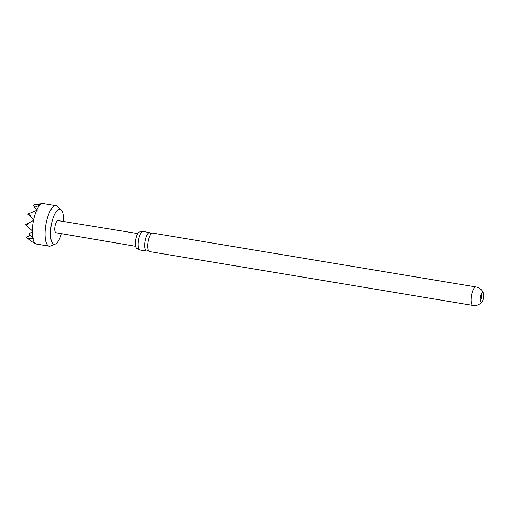 <?xml version="1.0" encoding="UTF-8"?>
<svg xmlns="http://www.w3.org/2000/svg" width="509" height="509" viewBox="0 0 509 509"><rect width="100%" height="100%" fill="white"/><g stroke="black" fill="none" stroke-linecap="round" stroke-linejoin="round"><path stroke-width="0.76" d="M150.855 233.809A9.366 3.111 99.5 0 0 150.034 232.747A9.366 3.111 99.5 0 0 149.64 232.6A9.366 3.111 99.5 0 0 145.262 240.108A9.366 3.111 99.5 0 0 146.166 250.931A9.366 3.111 99.5 0 0 146.56 251.083A9.366 3.111 99.5 0 0 148.106 250.326M482.971 292.809A4.785 1.591 99.5 0 0 482.774 292.732A4.785 1.591 99.5 0 0 480.534 296.569A4.785 1.591 99.5 0 0 480.999 302.098A4.785 1.591 99.5 0 0 481.202 302.174A4.785 1.591 99.5 0 0 482.284 301.411A4.785 1.591 99.5 0 0 483.435 298.338A4.785 1.591 99.5 0 0 483.55 293.808A4.785 1.591 99.5 0 0 482.971 292.809M481.527 293.757A4.785 1.591 -80.5 0 1 481.342 297.988A4.785 1.591 -80.5 0 1 480.356 300.794M63.485 221.485A17.783 5.911 99.5 0 0 61.048 209.695A17.783 5.911 99.5 0 0 60.673 209.415A17.783 5.911 99.5 0 0 51.613 223.381A17.783 5.911 99.5 0 0 53.337 243.926A17.783 5.911 99.5 0 0 55.328 244.04A17.783 5.911 99.5 0 0 61.455 233.669M55.328 244.04L50.665 245.974A20.513 6.821 -80.5 0 1 49.227 246.171A20.513 6.821 -80.5 0 1 48.361 245.841A20.513 6.821 -80.5 0 1 46.109 223.47A20.513 6.821 -80.5 0 1 55.965 205.7A20.513 6.821 -80.5 0 1 56.83 206.024A20.513 6.821 -80.5 0 1 57.262 206.349L61.048 209.695M35.49 243.652L31.45 241.463L27.639 238.428L32.99 238.893A20.513 6.821 99.5 0 0 35.49 243.652L35.7 243.779A20.513 6.821 99.5 0 0 35.834 243.849A20.513 6.821 99.5 0 0 36.457 244.046L49.227 246.171M135.636 246.299L55.99 232.74A6.153 2.049 -80.5 0 1 55.735 232.638A6.153 2.049 -80.5 0 1 55.055 225.932A6.153 2.049 -80.5 0 1 58.013 220.594L137.754 233.586M149.232 251.446A9.366 3.111 -80.5 0 1 147.922 248.615A9.366 3.111 -80.5 0 1 148.329 240.617A9.366 3.111 -80.5 0 1 150.13 235.374A9.366 3.111 -80.5 0 1 152.706 233.109L476.036 286.961A9.366 3.111 -80.5 0 0 471.652 294.476A9.366 3.111 -80.5 0 0 472.562 305.298A9.366 3.111 -80.5 0 0 472.956 305.445L149.627 251.592A9.366 3.111 -80.5 0 1 149.232 251.446M146.56 251.083L140.051 249.995A9.366 3.111 -80.5 0 1 139.657 249.849A9.366 3.111 -80.5 0 1 139.377 249.626A9.366 3.111 -80.5 0 1 138.753 239.026A9.366 3.111 -80.5 0 1 142.374 231.652A9.366 3.111 -80.5 0 1 143.131 231.512L149.64 232.6M142.374 231.652L139.81 231.996A8.348 2.774 99.5 0 0 135.795 239.23A8.348 2.774 99.5 0 0 136.717 248.335A8.348 2.774 99.5 0 0 137.067 248.468L139.377 249.626M32.837 242.246L35.834 243.849M34.835 204.58L42.546 203.555A20.513 6.821 99.5 0 0 40.236 204.803L34.835 204.58L33.282 205.49L34.981 207.118M55.965 205.7L43.195 203.568A20.513 6.821 99.5 0 0 42.546 203.555M32.302 231.589A20.513 6.821 99.5 0 0 32.869 238.352L28.924 233.924L32.85 231.309L25.45 224.704L34.148 220.104L27.709 214.085L37.367 210.071L34.58 207.316L39.937 205.089A20.513 6.821 99.5 0 0 36.953 209.695M27.639 238.428L26.513 237.347L30.018 235.292M26.583 225.786L29.827 222.14M33.537 220.346A20.513 6.821 99.5 0 0 32.315 230.851M39.937 205.089L40.631 205.032L40.236 204.803M36.686 210.268A20.513 6.821 99.5 0 0 33.677 219.691M32.869 238.352L33.473 238.715L32.99 238.893M30.89 217.133L29.261 213.176M150.74 233.752L151.307 233.835M148.068 250.282L148.488 250.422M483.55 293.808A9.366 9.366 0 0 0 476.036 286.961M472.956 305.445A9.366 9.366 0 0 0 482.284 301.411"/></g></svg>
